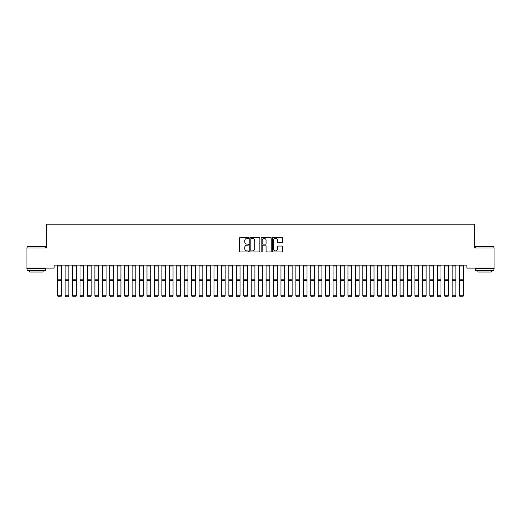 <?xml version="1.0" encoding="UTF-8"?>
<svg xmlns="http://www.w3.org/2000/svg" width="521" height="521" viewBox="0 0 521 521"><rect width="100%" height="100%" fill="white"/><g stroke="black" fill="none" stroke-linecap="round" stroke-linejoin="round"><path stroke-width="0.78" d="M248.589 237.863A0.514 0.514 0 0 0 248.081 237.355L240.318 237.355A0.729 0.729 0 0 0 239.588 238.084L239.588 251.233A0.729 0.729 0 0 0 240.318 251.962L248.081 251.962A0.514 0.514 0 0 0 248.589 251.454A0.514 0.514 0 0 0 248.081 250.94L247.078 250.94A2.338 2.338 0 0 1 244.74 248.602L244.74 247.508A2.338 2.338 0 0 1 247.078 245.17L248.081 245.17A0.514 0.514 0 0 0 248.589 244.662A0.514 0.514 0 0 0 248.081 244.147L247.078 244.147A2.338 2.338 0 0 1 244.74 241.809L244.74 240.715A2.338 2.338 0 0 1 247.078 238.377L248.081 238.377A0.514 0.514 0 0 0 248.589 237.863M281.848 242.506A0.729 0.729 0 0 0 282.584 241.77L282.584 238.084A0.729 0.729 0 0 0 281.848 237.355L273.232 237.355A0.729 0.729 0 0 0 272.503 238.084L272.503 251.233A0.729 0.729 0 0 0 273.232 251.962L281.848 251.962A0.729 0.729 0 0 0 282.584 251.233L282.584 246.778A0.729 0.729 0 0 0 281.848 246.049L278.162 246.049A0.729 0.729 0 0 0 277.433 246.778L277.433 248.986A1.954 1.954 0 0 1 275.479 250.94A1.954 1.954 0 0 1 273.525 248.986L273.525 240.331A1.954 1.954 0 0 1 275.479 238.377A1.954 1.954 0 0 1 277.433 240.331L277.433 241.77A0.729 0.729 0 0 0 278.162 242.506L281.848 242.506M466.888 265.124L54.112 265.124L54.112 268.107L26.05 268.107L26.05 248.009L46.669 248.009L46.669 224.193L474.331 224.193L474.331 248.009L494.95 248.009L494.95 268.107L466.888 268.107L466.888 265.124M259.862 238.084A0.729 0.729 0 0 0 259.132 237.355L250.51 237.355A0.729 0.729 0 0 0 249.78 238.084L249.78 251.233A0.729 0.729 0 0 0 250.51 251.962L259.132 251.962A0.729 0.729 0 0 0 259.862 251.233L259.862 238.084M261.868 237.355L270.49 237.355A0.729 0.729 0 0 1 271.22 238.084L271.22 251.233A0.729 0.729 0 0 1 270.49 251.962L266.804 251.962A0.729 0.729 0 0 1 266.068 251.233L266.068 245.899A0.729 0.729 0 0 0 265.339 245.17L262.89 245.17A0.729 0.729 0 0 0 262.161 245.899L262.161 251.454A0.514 0.514 0 0 1 261.653 251.962A0.514 0.514 0 0 1 261.138 251.454L261.138 238.084A0.729 0.729 0 0 1 261.868 237.355M251.311 238.377A0.514 0.514 0 0 0 250.803 238.885L250.803 250.432A0.514 0.514 0 0 0 251.311 250.94L252.372 250.94A2.338 2.338 0 0 0 254.71 248.602L254.71 240.715A2.338 2.338 0 0 0 252.372 238.377L251.311 238.377M266.068 240.363A1.954 1.954 0 0 0 264.114 238.41A1.954 1.954 0 0 0 262.161 240.363L262.161 243.418A0.729 0.729 0 0 0 262.89 244.147L265.339 244.147A0.729 0.729 0 0 0 266.068 243.418L266.068 240.363M61.406 265.124L61.406 295.882L60.846 296.807L58.241 296.755L60.846 296.807M58.241 296.807L57.681 295.752L61.406 295.752L60.846 296.755M57.681 265.124L57.681 295.752L58.241 296.755M65.125 295.882L65.685 296.807L65.125 295.752L68.844 295.752L68.29 296.807L65.685 296.755L68.29 296.807M72.569 295.882L73.129 296.807L72.569 295.752L76.287 295.752L75.734 296.807L73.129 296.755L75.734 296.807M68.844 265.124L68.844 295.752L68.29 296.755M65.125 265.124L65.125 295.752L65.685 296.755M76.287 265.124L76.287 295.752L75.734 296.755M72.569 265.124L72.569 295.752L73.129 296.755M27.092 246.368L45.698 246.368L27.092 246.368L27.092 248.009M45.698 270.334L27.092 270.334L27.092 268.478L45.698 268.478L45.698 270.334M43.093 270.334L43.093 272.047L29.697 272.047L29.697 270.334M475.302 246.368L493.908 246.368L475.302 246.368L475.302 248.009M493.908 270.334L475.302 270.334L475.302 268.478L493.908 268.478L493.908 270.334M491.303 270.334L491.303 272.047L477.907 272.047L477.907 270.334M80.013 295.882L80.566 296.807L80.013 295.752L83.731 295.752L83.171 296.807L80.566 296.755L83.171 296.807M87.456 295.882L88.01 296.807L87.456 295.752L91.175 295.752L90.615 296.807L88.01 296.755L90.615 296.807M83.731 265.124L83.731 295.752L83.171 296.755M80.013 265.124L80.013 295.752L80.566 296.755M91.175 265.124L91.175 295.752L90.615 296.755M87.456 265.124L87.456 295.752L88.01 296.755M94.894 295.882L95.454 296.807L94.894 295.752L98.619 295.752L98.059 296.807L95.454 296.755L98.059 296.807M98.619 265.124L98.619 295.752L98.059 296.755M94.894 265.124L94.894 295.752L95.454 296.755M102.337 295.882L102.897 296.807L102.337 295.752L106.063 295.752L105.502 296.807L102.897 296.755L105.502 296.807M106.063 265.124L106.063 295.752L105.502 296.755M102.337 265.124L102.337 295.752L102.897 296.755M109.781 295.882L110.341 296.807L109.781 295.752L113.506 295.752L112.946 296.807L110.341 296.755L112.946 296.807M117.225 295.882L117.785 296.807L117.225 295.752L120.944 295.752L120.39 296.807L117.785 296.755L120.39 296.807M124.669 295.882L125.229 296.807L124.669 295.752L128.387 295.752L127.834 296.807L125.229 296.755L127.834 296.807M132.113 295.882L132.666 296.807L132.113 295.752L135.831 295.752L135.271 296.807L132.666 296.755L135.271 296.807M139.556 295.882L140.11 296.807L139.556 295.752L143.275 295.752L142.715 296.807L140.11 296.755L142.715 296.807M146.994 295.882L147.554 296.807L146.994 295.752L150.719 295.752L150.159 296.807L147.554 296.755L150.159 296.807M154.437 295.882L154.998 296.807L154.437 295.752L158.163 295.752L157.602 296.807L154.998 296.755L157.602 296.807M161.881 295.882L162.441 296.807L161.881 295.752L165.606 295.752L165.046 296.807L162.441 296.755L165.046 296.807M169.325 295.882L169.885 296.807L169.325 295.752L173.044 295.752L172.49 296.807L169.885 296.755L172.49 296.807M113.506 265.124L113.506 295.752L112.946 296.755M109.781 265.124L109.781 295.752L110.341 296.755M120.944 265.124L120.944 295.752L120.39 296.755M117.225 265.124L117.225 295.752L117.785 296.755M128.387 265.124L128.387 295.752L127.834 296.755M124.669 265.124L124.669 295.752L125.229 296.755M135.831 265.124L135.831 295.752L135.271 296.755M132.113 265.124L132.113 295.752L132.666 296.755M143.275 265.124L143.275 295.752L142.715 296.755M139.556 265.124L139.556 295.752L140.11 296.755M150.719 265.124L150.719 295.752L150.159 296.755M146.994 265.124L146.994 295.752L147.554 296.755M158.163 265.124L158.163 295.752L157.602 296.755M154.437 265.124L154.437 295.752L154.998 296.755M165.606 265.124L165.606 295.752L165.046 296.755M161.881 265.124L161.881 295.752L162.441 296.755M173.044 265.124L173.044 295.752L172.49 296.755M169.325 265.124L169.325 295.752L169.885 296.755M176.769 295.882L177.329 296.807L176.769 295.752L180.487 295.752L179.934 296.807L177.329 296.755L179.934 296.807M180.487 265.124L180.487 295.752L179.934 296.755M176.769 265.124L176.769 295.752L177.329 296.755M184.213 295.882L184.766 296.807L184.213 295.752L187.931 295.752L187.371 296.807L184.766 296.755L187.371 296.807M187.931 265.124L187.931 295.752L187.371 296.755M184.213 265.124L184.213 295.752L184.766 296.755M191.656 295.882L192.21 296.807L191.656 295.752L195.375 295.752L194.815 296.807L192.21 296.755L194.815 296.807M195.375 265.124L195.375 295.752L194.815 296.755M191.656 265.124L191.656 295.752L192.21 296.755M199.094 295.882L199.654 296.807L199.094 295.752L202.819 295.752L202.259 296.807L199.654 296.755L202.259 296.807M202.819 265.124L202.819 295.752L202.259 296.755M199.094 265.124L199.094 295.752L199.654 296.755M206.537 295.882L207.097 296.807L206.537 295.752L210.263 295.752L209.702 296.807L207.097 296.755L209.702 296.807M210.263 265.124L210.263 295.752L209.702 296.755M206.537 265.124L206.537 295.752L207.097 296.755M213.981 295.882L214.541 296.807L213.981 295.752L217.706 295.752L217.146 296.807L214.541 296.755L217.146 296.807M217.706 265.124L217.706 295.752L217.146 296.755M213.981 265.124L213.981 295.752L214.541 296.755M221.425 295.882L221.985 296.807L221.425 295.752L225.144 295.752L224.59 296.807L221.985 296.755L224.59 296.807M225.144 265.124L225.144 295.752L224.59 296.755M221.425 265.124L221.425 295.752L221.985 296.755M228.869 295.882L229.429 296.807L228.869 295.752L232.587 295.752L232.034 296.807L229.429 296.755L232.034 296.807M232.587 265.124L232.587 295.752L232.034 296.755M228.869 265.124L228.869 295.752L229.429 296.755M236.313 295.882L236.866 296.807L236.313 295.752L240.031 295.752L239.471 296.807L236.866 296.755L239.471 296.807M240.031 265.124L240.031 295.752L239.471 296.755M236.313 265.124L236.313 295.752L236.866 296.755M243.756 295.882L244.31 296.807L243.756 295.752L247.475 295.752L246.915 296.807L244.31 296.755L246.915 296.807M247.475 265.124L247.475 295.752L246.915 296.755M243.756 265.124L243.756 295.752L244.31 296.755M251.194 295.882L251.754 296.807L251.194 295.752L254.919 295.752L254.359 296.807L251.754 296.755L254.359 296.807M254.919 265.124L254.919 295.752L254.359 296.755M251.194 265.124L251.194 295.752L251.754 296.755M258.637 295.882L259.197 296.807L258.637 295.752L262.363 295.752L261.803 296.807L259.197 296.755L261.803 296.807M262.363 265.124L262.363 295.752L261.803 296.755M258.637 265.124L258.637 295.752L259.197 296.755M266.081 295.882L266.641 296.807L266.081 295.752L269.806 295.752L269.246 296.807L266.641 296.755L269.246 296.807M269.806 265.124L269.806 295.752L269.246 296.755M266.081 265.124L266.081 295.752L266.641 296.755M273.525 295.882L274.085 296.807L273.525 295.752L277.244 295.752L276.69 296.807L274.085 296.755L276.69 296.807M277.244 265.124L277.244 295.752L276.69 296.755M273.525 265.124L273.525 295.752L274.085 296.755M280.969 295.882L281.529 296.807L280.969 295.752L284.687 295.752L284.134 296.807L281.529 296.755L284.134 296.807M284.687 265.124L284.687 295.752L284.134 296.755M280.969 265.124L280.969 295.752L281.529 296.755M288.413 295.882L288.966 296.807L288.413 295.752L292.131 295.752L291.571 296.807L288.966 296.755L291.571 296.807M292.131 265.124L292.131 295.752L291.571 296.755M288.413 265.124L288.413 295.752L288.966 296.755M295.856 295.882L296.41 296.807L295.856 295.752L299.575 295.752L299.015 296.807L296.41 296.755L299.015 296.807M299.575 265.124L299.575 295.752L299.015 296.755M295.856 265.124L295.856 295.752L296.41 296.755M303.294 295.882L303.854 296.807L303.294 295.752L307.019 295.752L306.459 296.807L303.854 296.755L306.459 296.807M307.019 265.124L307.019 295.752L306.459 296.755M303.294 265.124L303.294 295.752L303.854 296.755M310.737 295.882L311.298 296.807L310.737 295.752L314.463 295.752L313.902 296.807L311.298 296.755L313.902 296.807M314.463 265.124L314.463 295.752L313.902 296.755M310.737 265.124L310.737 295.752L311.298 296.755M318.181 295.882L318.741 296.807L318.181 295.752L321.906 295.752L321.346 296.807L318.741 296.755L321.346 296.807M321.906 265.124L321.906 295.752L321.346 296.755M318.181 265.124L318.181 295.752L318.741 296.755M325.625 295.882L326.185 296.807L325.625 295.752L329.344 295.752L328.79 296.807L326.185 296.755L328.79 296.807M329.344 265.124L329.344 295.752L328.79 296.755M325.625 265.124L325.625 295.752L326.185 296.755M333.069 295.882L333.629 296.807L333.069 295.752L336.787 295.752L336.234 296.807L333.629 296.755L336.234 296.807M336.787 265.124L336.787 295.752L336.234 296.755M333.069 265.124L333.069 295.752L333.629 296.755M340.513 295.882L341.066 296.807L340.513 295.752L344.231 295.752L343.671 296.807L341.066 296.755L343.671 296.807M344.231 265.124L344.231 295.752L343.671 296.755M340.513 265.124L340.513 295.752L341.066 296.755M347.956 295.882L348.51 296.807L347.956 295.752L351.675 295.752L351.115 296.807L348.51 296.755L351.115 296.807M351.675 265.124L351.675 295.752L351.115 296.755M347.956 265.124L347.956 295.752L348.51 296.755M355.394 295.882L355.954 296.807L355.394 295.752L359.119 295.752L358.559 296.807L355.954 296.755L358.559 296.807M359.119 265.124L359.119 295.752L358.559 296.755M355.394 265.124L355.394 295.752L355.954 296.755M362.837 295.882L363.397 296.807L362.837 295.752L366.563 295.752L366.002 296.807L363.397 296.755L366.002 296.807M366.563 265.124L366.563 295.752L366.002 296.755M362.837 265.124L362.837 295.752L363.397 296.755M370.281 295.882L370.841 296.807L370.281 295.752L374.006 295.752L373.446 296.807L370.841 296.755L373.446 296.807M374.006 265.124L374.006 295.752L373.446 296.755M370.281 265.124L370.281 295.752L370.841 296.755M377.725 295.882L378.285 296.807L377.725 295.752L381.444 295.752L380.89 296.807L378.285 296.755L380.89 296.807M381.444 265.124L381.444 295.752L380.89 296.755M377.725 265.124L377.725 295.752L378.285 296.755M385.169 295.882L385.729 296.807L385.169 295.752L388.887 295.752L388.334 296.807L385.729 296.755L388.334 296.807M388.887 265.124L388.887 295.752L388.334 296.755M385.169 265.124L385.169 295.752L385.729 296.755M392.613 295.882L393.166 296.807L392.613 295.752L396.331 295.752L395.771 296.807L393.166 296.755L395.771 296.807M396.331 265.124L396.331 295.752L395.771 296.755M392.613 265.124L392.613 295.752L393.166 296.755M400.056 295.882L400.61 296.807L400.056 295.752L403.775 295.752L403.215 296.807L400.61 296.755L403.215 296.807M403.775 265.124L403.775 295.752L403.215 296.755M400.056 265.124L400.056 295.752L400.61 296.755M407.494 295.882L408.054 296.807L407.494 295.752L411.219 295.752L410.659 296.807L408.054 296.755L410.659 296.807M411.219 265.124L411.219 295.752L410.659 296.755M407.494 265.124L407.494 295.752L408.054 296.755M414.937 295.882L415.498 296.807L414.937 295.752L418.663 295.752L418.103 296.807L415.498 296.755L418.103 296.807M418.663 265.124L418.663 295.752L418.103 296.755M414.937 265.124L414.937 295.752L415.498 296.755M422.381 295.882L422.941 296.807L422.381 295.752L426.106 295.752L425.546 296.807L422.941 296.755L425.546 296.807M426.106 265.124L426.106 295.752L425.546 296.755M422.381 265.124L422.381 295.752L422.941 296.755M429.825 295.882L430.385 296.807L429.825 295.752L433.544 295.752L432.99 296.807L430.385 296.755L432.99 296.807M433.544 265.124L433.544 295.752L432.99 296.755M429.825 265.124L429.825 295.752L430.385 296.755M437.269 295.882L437.829 296.807L437.269 295.752L440.987 295.752L440.434 296.807L437.829 296.755L440.434 296.807M440.987 265.124L440.987 295.752L440.434 296.755M437.269 265.124L437.269 295.752L437.829 296.755M444.713 295.882L445.266 296.807L444.713 295.752L448.431 295.752L447.871 296.807L445.266 296.755L447.871 296.807M448.431 265.124L448.431 295.752L447.871 296.755M444.713 265.124L444.713 295.752L445.266 296.755M452.156 295.882L452.71 296.807L452.156 295.752L455.875 295.752L455.315 296.807L452.71 296.755L455.315 296.807M455.875 265.124L455.875 295.752L455.315 296.755M452.156 265.124L452.156 295.752L452.71 296.755M459.594 295.882L460.154 296.807L459.594 295.752L463.319 295.752L462.759 296.807L460.154 296.755L462.759 296.807M463.319 265.124L463.319 295.752L462.759 296.755M459.594 265.124L459.594 295.752L460.154 296.755M61.406 265.143L57.681 265.143M61.406 279.197L57.681 279.197M61.406 280.656L57.681 280.656M61.406 265.984L57.681 265.984M68.844 265.143L65.125 265.143M68.844 279.197L65.125 279.197M68.844 280.656L65.125 280.656M68.844 265.984L65.125 265.984M76.287 265.143L72.569 265.143M76.287 279.197L72.569 279.197M76.287 280.656L72.569 280.656M76.287 265.984L72.569 265.984M83.731 265.143L80.013 265.143M83.731 279.197L80.013 279.197M83.731 280.656L80.013 280.656M83.731 265.984L80.013 265.984M91.175 265.143L87.456 265.143M91.175 279.197L87.456 279.197M91.175 280.656L87.456 280.656M91.175 265.984L87.456 265.984M98.619 265.143L94.894 265.143M98.619 279.197L94.894 279.197M98.619 280.656L94.894 280.656M98.619 265.984L94.894 265.984M106.063 265.143L102.337 265.143M106.063 279.197L102.337 279.197M106.063 280.656L102.337 280.656M106.063 265.984L102.337 265.984M113.506 265.143L109.781 265.143M113.506 279.197L109.781 279.197M113.506 280.656L109.781 280.656M113.506 265.984L109.781 265.984M120.944 265.143L117.225 265.143M120.944 279.197L117.225 279.197M120.944 280.656L117.225 280.656M120.944 265.984L117.225 265.984M128.387 265.143L124.669 265.143M128.387 279.197L124.669 279.197M128.387 280.656L124.669 280.656M128.387 265.984L124.669 265.984M135.831 265.143L132.113 265.143M135.831 279.197L132.113 279.197M135.831 280.656L132.113 280.656M135.831 265.984L132.113 265.984M143.275 265.143L139.556 265.143M143.275 279.197L139.556 279.197M143.275 280.656L139.556 280.656M143.275 265.984L139.556 265.984M150.719 265.143L146.994 265.143M150.719 279.197L146.994 279.197M150.719 280.656L146.994 280.656M150.719 265.984L146.994 265.984M158.163 265.143L154.437 265.143M158.163 279.197L154.437 279.197M158.163 280.656L154.437 280.656M158.163 265.984L154.437 265.984M165.606 265.143L161.881 265.143M165.606 279.197L161.881 279.197M165.606 280.656L161.881 280.656M165.606 265.984L161.881 265.984M173.044 265.143L169.325 265.143M173.044 279.197L169.325 279.197M173.044 280.656L169.325 280.656M173.044 265.984L169.325 265.984M180.487 265.143L176.769 265.143M180.487 279.197L176.769 279.197M180.487 280.656L176.769 280.656M180.487 265.984L176.769 265.984M187.931 265.143L184.213 265.143M187.931 279.197L184.213 279.197M187.931 280.656L184.213 280.656M187.931 265.984L184.213 265.984M195.375 265.143L191.656 265.143M195.375 279.197L191.656 279.197M195.375 280.656L191.656 280.656M195.375 265.984L191.656 265.984M202.819 265.143L199.094 265.143M202.819 279.197L199.094 279.197M202.819 280.656L199.094 280.656M202.819 265.984L199.094 265.984M210.263 265.143L206.537 265.143M210.263 279.197L206.537 279.197M210.263 280.656L206.537 280.656M210.263 265.984L206.537 265.984M217.706 265.143L213.981 265.143M217.706 279.197L213.981 279.197M217.706 280.656L213.981 280.656M217.706 265.984L213.981 265.984M225.144 265.143L221.425 265.143M225.144 279.197L221.425 279.197M225.144 280.656L221.425 280.656M225.144 265.984L221.425 265.984M232.587 265.143L228.869 265.143M232.587 279.197L228.869 279.197M232.587 280.656L228.869 280.656M232.587 265.984L228.869 265.984M240.031 265.143L236.313 265.143M240.031 279.197L236.313 279.197M240.031 280.656L236.313 280.656M240.031 265.984L236.313 265.984M247.475 265.143L243.756 265.143M247.475 279.197L243.756 279.197M247.475 280.656L243.756 280.656M247.475 265.984L243.756 265.984M254.919 265.143L251.194 265.143M254.919 279.197L251.194 279.197M254.919 280.656L251.194 280.656M254.919 265.984L251.194 265.984M262.363 265.143L258.637 265.143M262.363 279.197L258.637 279.197M262.363 280.656L258.637 280.656M262.363 265.984L258.637 265.984M269.806 265.143L266.081 265.143M269.806 279.197L266.081 279.197M269.806 280.656L266.081 280.656M269.806 265.984L266.081 265.984M277.244 265.143L273.525 265.143M277.244 279.197L273.525 279.197M277.244 280.656L273.525 280.656M277.244 265.984L273.525 265.984M284.687 265.143L280.969 265.143M284.687 279.197L280.969 279.197M284.687 280.656L280.969 280.656M284.687 265.984L280.969 265.984M292.131 265.143L288.413 265.143M292.131 279.197L288.413 279.197M292.131 280.656L288.413 280.656M292.131 265.984L288.413 265.984M299.575 265.143L295.856 265.143M299.575 279.197L295.856 279.197M299.575 280.656L295.856 280.656M299.575 265.984L295.856 265.984M307.019 265.143L303.294 265.143M307.019 279.197L303.294 279.197M307.019 280.656L303.294 280.656M307.019 265.984L303.294 265.984M314.463 265.143L310.737 265.143M314.463 279.197L310.737 279.197M314.463 280.656L310.737 280.656M314.463 265.984L310.737 265.984M321.906 265.143L318.181 265.143M321.906 279.197L318.181 279.197M321.906 280.656L318.181 280.656M321.906 265.984L318.181 265.984M329.344 265.143L325.625 265.143M329.344 279.197L325.625 279.197M329.344 280.656L325.625 280.656M329.344 265.984L325.625 265.984M336.787 265.143L333.069 265.143M336.787 279.197L333.069 279.197M336.787 280.656L333.069 280.656M336.787 265.984L333.069 265.984M344.231 265.143L340.513 265.143M344.231 279.197L340.513 279.197M344.231 280.656L340.513 280.656M344.231 265.984L340.513 265.984M351.675 265.143L347.956 265.143M351.675 279.197L347.956 279.197M351.675 280.656L347.956 280.656M351.675 265.984L347.956 265.984M359.119 265.143L355.394 265.143M359.119 279.197L355.394 279.197M359.119 280.656L355.394 280.656M359.119 265.984L355.394 265.984M366.563 265.143L362.837 265.143M366.563 279.197L362.837 279.197M366.563 280.656L362.837 280.656M366.563 265.984L362.837 265.984M374.006 265.143L370.281 265.143M374.006 279.197L370.281 279.197M374.006 280.656L370.281 280.656M374.006 265.984L370.281 265.984M381.444 265.143L377.725 265.143M381.444 279.197L377.725 279.197M381.444 280.656L377.725 280.656M381.444 265.984L377.725 265.984M388.887 265.143L385.169 265.143M388.887 279.197L385.169 279.197M388.887 280.656L385.169 280.656M388.887 265.984L385.169 265.984M396.331 265.143L392.613 265.143M396.331 279.197L392.613 279.197M396.331 280.656L392.613 280.656M396.331 265.984L392.613 265.984M403.775 265.143L400.056 265.143M403.775 279.197L400.056 279.197M403.775 280.656L400.056 280.656M403.775 265.984L400.056 265.984M411.219 265.143L407.494 265.143M411.219 279.197L407.494 279.197M411.219 280.656L407.494 280.656M411.219 265.984L407.494 265.984M418.663 265.143L414.937 265.143M418.663 279.197L414.937 279.197M418.663 280.656L414.937 280.656M418.663 265.984L414.937 265.984M426.106 265.143L422.381 265.143M426.106 279.197L422.381 279.197M426.106 280.656L422.381 280.656M426.106 265.984L422.381 265.984M433.544 265.143L429.825 265.143M433.544 279.197L429.825 279.197M433.544 280.656L429.825 280.656M433.544 265.984L429.825 265.984M440.987 265.143L437.269 265.143M440.987 279.197L437.269 279.197M440.987 280.656L437.269 280.656M440.987 265.984L437.269 265.984M448.431 265.143L444.713 265.143M448.431 279.197L444.713 279.197M448.431 280.656L444.713 280.656M448.431 265.984L444.713 265.984M455.875 265.143L452.156 265.143M455.875 279.197L452.156 279.197M455.875 280.656L452.156 280.656M455.875 265.984L452.156 265.984M463.319 265.143L459.594 265.143M463.319 279.197L459.594 279.197M463.319 280.656L459.594 280.656M463.319 265.984L459.594 265.984M45.698 248.009L45.698 246.368M41.459 268.478L41.459 268.107M31.332 268.478L31.332 268.107M493.908 248.009L493.908 246.368M489.668 268.478L489.668 268.107M479.541 268.478L479.541 268.107"/></g></svg>
